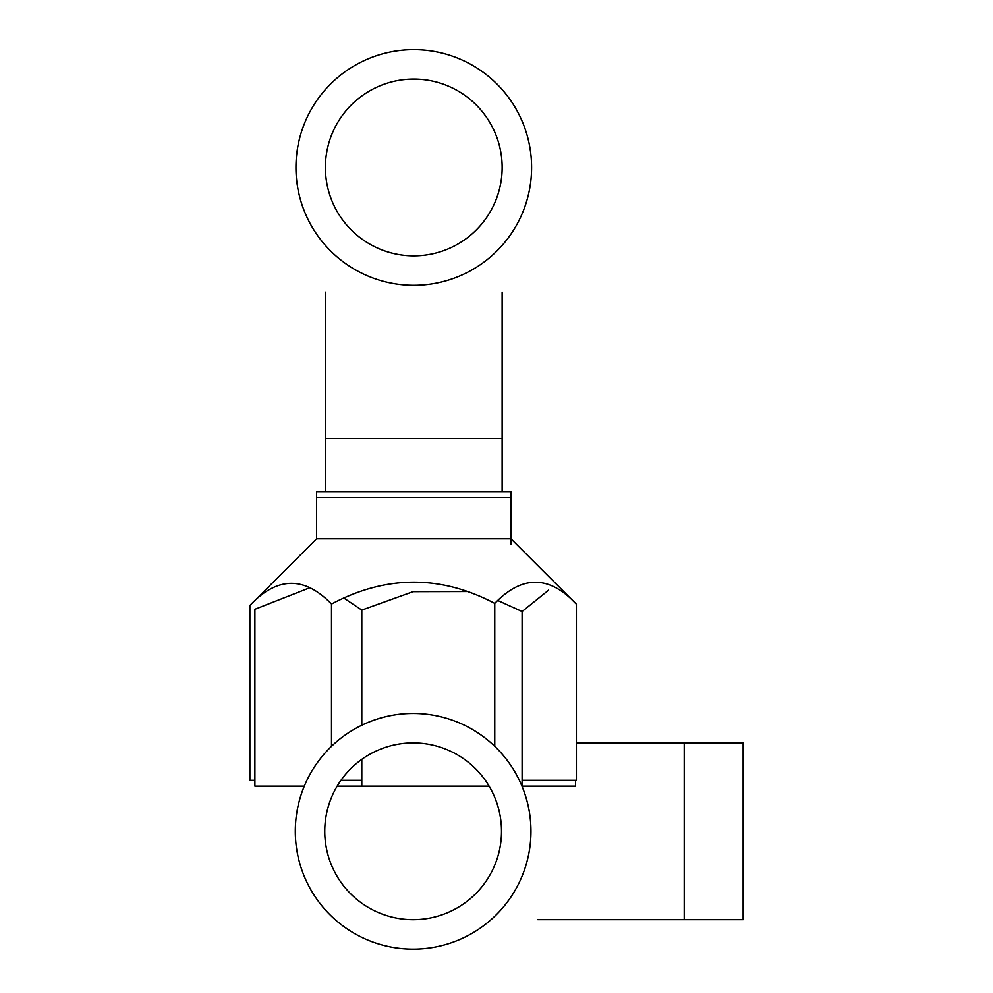 <?xml version="1.0" encoding="UTF-8"?>
<svg xmlns="http://www.w3.org/2000/svg" width="993" height="993" viewBox="0 0 993 993"><rect width="100%" height="100%" fill="white"/><g stroke="black" fill="none" stroke-linecap="round" stroke-linejoin="round"><path stroke-width="1.49" d="M413.771 285.301A117.832 117.832 0 0 1 311.728 108.56A117.832 117.832 0 0 1 515.814 108.56A117.832 117.832 0 0 1 413.771 285.301M413.771 255.846A88.365 88.365 0 0 1 337.235 123.293A88.365 88.365 0 0 1 490.306 123.293A88.365 88.365 0 0 1 413.771 255.846M309.99 587.67L254.891 609.268L254.891 786.146L304.292 786.146M337.161 786.146L489.102 786.146M467.281 591.53L413.088 591.667L361.8 610.074L361.8 725.238M361.8 759.36L361.8 786.146M361.8 610.074L343.938 598.096M521.97 786.146L575.518 786.146L575.518 780.275M548.608 590.127L522.107 611.514L497.778 600.467M522.107 780.275L576.399 780.275L576.399 604.191C549.377 575.232 522.169 574.959 494.762 603.384C440.495 574.885 386.066 575.108 331.501 604.029C304.292 576.002 277.084 576.486 249.864 605.469L316.556 538.777L316.556 491.609L510.973 491.609L510.973 538.777L316.556 538.777L316.556 497.481L510.973 497.481L510.973 544.648M522.107 611.514L522.107 786.146M530.957 831.29A117.832 117.832 0 0 1 354.216 933.333A117.832 117.832 0 0 1 354.216 729.247A117.832 117.832 0 0 1 530.957 831.29M501.502 831.29A88.365 88.365 0 0 1 368.949 907.825A88.365 88.365 0 0 1 368.949 754.754A88.365 88.365 0 0 1 501.502 831.29M684.227 919.655L684.227 742.925L743.136 742.925L743.136 919.655L537.784 919.655M494.762 603.384L494.762 746.326M576.399 604.191L510.973 538.777M340.971 780.275L361.8 780.275M249.864 605.469L249.864 780.275L254.891 780.275M331.501 604.029L331.501 746.326M502.135 491.609L502.135 438.571L325.394 438.571L325.394 491.609M502.135 438.571L502.135 292.128M325.394 438.571L325.394 292.128M684.227 742.925L576.399 742.925"/></g></svg>
